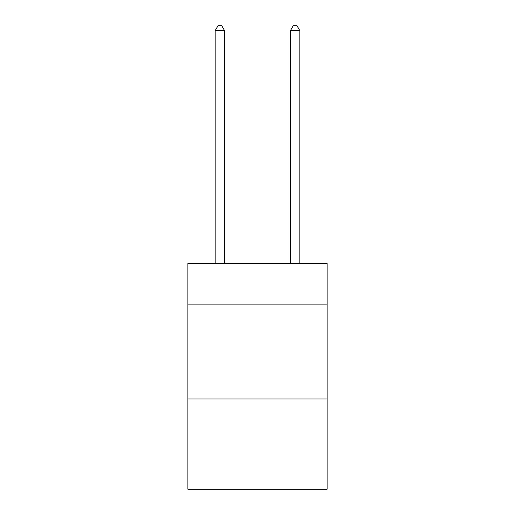 <?xml version="1.0" encoding="UTF-8"?>
<svg xmlns="http://www.w3.org/2000/svg" width="515" height="515" viewBox="0 0 515 515"><rect width="100%" height="100%" fill="white"/><g stroke="black" fill="none" stroke-linecap="round" stroke-linejoin="round"><path stroke-width="0.77" d="M327.102 304.906L327.102 263.519L187.898 263.519L187.898 304.906L327.102 304.906L327.102 489.25L187.898 489.25L187.898 304.906M327.102 398.958L187.898 398.958M224.579 263.519L224.579 30.643L215.173 30.643L215.173 263.519M215.173 30.643L218 25.75L221.759 25.75L224.579 30.643M299.827 263.519L299.827 30.643L290.421 30.643L290.421 263.519M290.421 30.643L293.241 25.75L297.001 25.75L299.827 30.643"/></g></svg>
